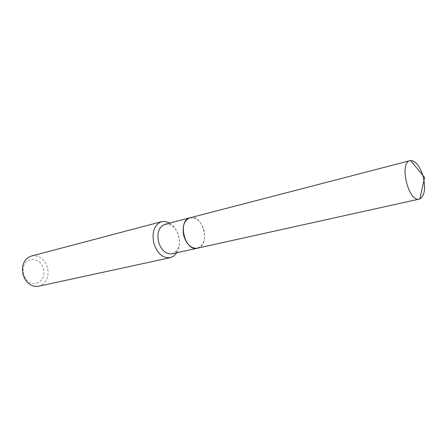 <?xml version="1.0" encoding="UTF-8"?>
<svg xmlns="http://www.w3.org/2000/svg" width="447" height="447" viewBox="0 0 447 447"><rect width="100%" height="100%" fill="white"/><g stroke="black" fill="none" stroke-linecap="round" stroke-linejoin="round"><path stroke-width="0.34" stroke-dasharray="2.23 1.68" d="M190.171 217.756C202.782 213.917 210.749 244.693 198.027 248.024L197.418 248.186M190.076 217.778L194.903 218.192C199.15 220.159 202.133 224.103 203.849 230.026C205.346 236.429 204.57 241.603 201.519 245.554C196.585 251.851 186.477 246.504 183.918 235.882C180.761 224.981 187.41 214.728 194.959 218.248C199.183 220.209 202.15 224.137 203.86 230.026C205.346 236.457 204.564 241.659 201.502 245.632L197.39 248.191M43.325 268.725C47.393 281.493 31.575 289.824 25.161 277.805L23.708 274.285L23.205 269.675C23.434 256.511 40.532 256.053 43.325 268.725M31.413 256.036C39.073 254.997 44.449 258.852 47.538 267.608C49.271 277.235 46.315 283.443 38.671 286.225M169.687 223.075C173.905 225.802 176.85 230.121 178.515 236.022C180.08 242.458 179.51 248.029 176.816 252.745M164.949 224.305L170.553 224.97C174.447 227.037 177.163 230.741 178.705 236.089C180.085 241.9 179.426 246.761 176.727 250.661L172.039 253.801M25.161 277.805L24.831 278.989M176.727 250.661L176.286 252.862M170.553 224.97L169.162 223.209M23.205 269.675L22.372 268.77"/><path stroke-width="0.67" d="M422.845 175.403C425.902 187.684 424.901 195.529 419.845 198.937L419.325 199.088C408.508 202.647 398.813 162.568 410.033 160.663L410.603 160.551C415.47 160.747 419.537 165.647 422.801 175.246M419.325 199.088L197.418 248.186C184.745 251.885 177.096 220.377 190.042 217.79L190.171 217.756M419.845 198.937L424.65 177.481L410.603 160.551M197.39 248.191L197.362 248.202C191.243 248.728 186.723 244.632 183.806 235.915C182.002 226.361 184.08 220.321 190.048 217.784L190.076 217.778M176.816 252.745L173.877 256.019L170.301 257.668L38.671 286.225C33.089 287.103 28.479 284.689 24.831 278.989L22.998 274.564L22.372 268.77C23.032 262.037 26.043 257.79 31.413 256.036L161.641 221.651L165.58 221.494L169.687 223.075M170.301 257.668C162.797 258.332 157.305 253.516 153.818 243.224C151.706 231.926 154.31 224.735 161.641 221.651M197.362 248.202L172.039 253.801C165.893 254.36 161.395 250.415 158.54 241.972C156.808 232.708 158.942 226.819 164.949 224.305L190.048 217.784M410.089 160.646L190.109 217.773M176.286 252.862L176.101 253.784M169.162 223.209L168.575 222.472"/></g></svg>
